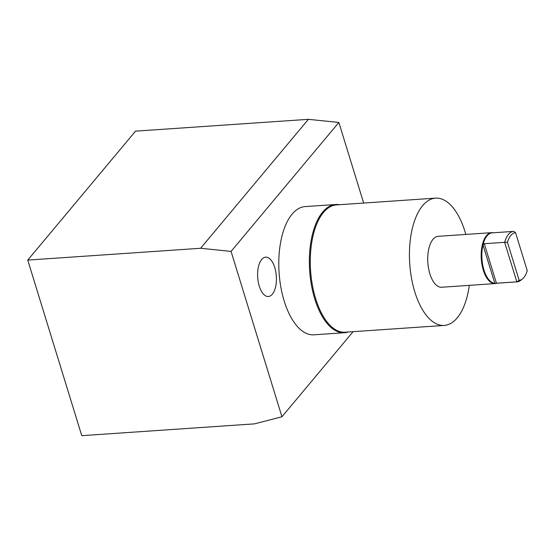 <?xml version="1.0" encoding="UTF-8"?>
<svg xmlns="http://www.w3.org/2000/svg" width="555" height="555" viewBox="0 0 555 555"><rect width="100%" height="100%" fill="white"/><g stroke="black" fill="none" stroke-linecap="round" stroke-linejoin="round"><path stroke-width="0.83" d="M515.533 232.614L527.25 270.694A23.948 11.35 -93.9 0 1 522.428 278.957A23.948 11.35 -93.9 0 1 519.168 280.365L507.45 242.278A23.948 11.35 -93.9 0 1 515.533 232.614L513.798 231.386A25.287 11.988 -93.9 0 0 513.59 231.4A25.287 11.988 -93.9 0 0 504.662 242.313L484.286 243.707L482.982 244.887A25.287 11.988 -93.9 0 1 492.188 232.864L513.59 231.4M496.704 283.244A25.516 12.099 -93.9 0 1 495.095 283.584A25.516 12.099 -93.9 0 1 481.289 258.956A25.516 12.099 -93.9 0 1 491.612 232.67A25.516 12.099 -93.9 0 1 493.256 232.788M522.428 278.957L520.673 280.351A25.287 11.988 -93.9 0 1 517.038 281.857L495.643 283.321A25.287 11.988 -93.9 0 1 494.803 283.314A25.287 11.988 -93.9 0 1 482.982 244.887L494.803 283.314L516.83 281.864L519.168 280.365M491.612 232.67L438.173 236.326A25.516 12.099 86.1 0 0 427.843 262.612A25.516 12.099 86.1 0 0 441.655 287.24L495.095 283.584M517.038 281.857A25.287 11.988 -93.9 0 1 516.83 281.864L504.662 242.313L507.45 242.278M469.308 285.353A63.797 30.247 -93.9 0 1 444.264 325.431A63.797 30.247 -93.9 0 1 409.736 263.847A63.797 30.247 -93.9 0 1 435.557 198.135A63.797 30.247 -93.9 0 1 465.035 231.733A63.797 30.247 -93.9 0 1 465.825 234.432M200.605 248.272L308.4 119.325L135.545 131.147L27.75 260.094L200.605 248.272L231.067 251.401L281.94 416.77L254.62 423.853L81.765 435.675L27.75 260.094M259.247 286.123A19.716 9.352 86.1 0 0 268.356 296.502A19.716 9.352 86.1 0 0 276.334 276.196A19.716 9.352 86.1 0 0 265.665 257.159A19.716 9.352 86.1 0 0 259.247 286.123M444.264 325.431L345.12 332.216A63.797 30.247 -93.9 0 1 310.592 270.632A63.797 30.247 -93.9 0 1 336.413 204.92L435.557 198.135M335.671 204.504L305.104 206.592A64.262 30.463 86.1 0 0 279.096 272.782A64.262 30.463 86.1 0 0 313.873 334.818L344.447 332.723A64.262 30.463 -93.9 0 1 309.662 270.694A64.262 30.463 -93.9 0 1 335.671 204.504A64.262 30.463 -93.9 0 1 339.348 204.719M348.054 332.015A64.262 30.463 -93.9 0 1 344.447 332.723M353.091 331.668L281.94 416.77M308.4 119.325L338.862 122.454L231.067 251.401M338.862 122.454L363.664 203.054M484.286 243.707L496.447 283.258"/></g></svg>
